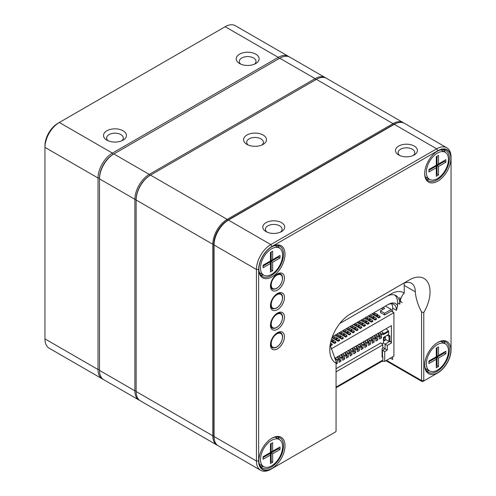 <?xml version="1.0" encoding="UTF-8"?>
<svg xmlns="http://www.w3.org/2000/svg" width="496" height="496" viewBox="0 0 496 496"><rect width="100%" height="100%" fill="white"/><g stroke="black" fill="none" stroke-linecap="round" stroke-linejoin="round"><path stroke-width="0.74" d="M397.643 122.865A19.598 11.315 120 0 0 393.551 124.515L227.689 220.274A19.598 11.315 120 0 0 213.832 244.274L213.832 435.792A19.598 11.315 120 0 0 214.452 440.163M246.934 135.024A11.47 6.622 180 0 1 263.147 135.024A11.47 6.622 180 0 1 263.147 144.386A11.47 6.622 180 0 1 246.934 144.386A11.47 6.622 180 0 1 246.934 135.024M403.198 122.611L326.535 78.349A20.33 11.737 120 0 0 316.374 79.36L150.511 175.119A20.33 11.737 120 0 0 136.14 200.012L136.14 391.53A20.33 11.737 120 0 0 140.349 400.836L217.012 445.098A20.33 11.737 -60 0 1 212.803 435.792L212.803 244.274A20.33 11.737 -60 0 1 227.174 219.375L393.037 123.622A20.33 11.737 -60 0 1 403.198 122.611A20.33 11.737 -60 0 1 403.806 123.008M213.832 244.274L212.803 244.274L136.14 200.012L136.14 199.417A19.598 11.315 -60 0 1 149.997 175.417L150.511 175.119L149.997 175.417L150.511 175.119L227.174 219.375L227.689 220.274M217.657 445.427A20.33 11.737 -60 0 1 217.012 445.098M261.863 145.024A8.339 4.817 0 0 0 263.382 142.259A8.339 4.817 0 0 0 258.23 137.814A8.339 4.817 0 0 0 249.141 138.855A8.339 4.817 0 0 0 246.698 142.259A8.339 4.817 0 0 0 248.211 145.024M255.775 63.525A11.47 6.622 180 0 1 239.562 63.525A11.47 6.622 180 0 1 239.562 54.163A11.47 6.622 180 0 1 255.775 54.163A11.47 6.622 180 0 1 255.775 63.525L255.775 63.525M123.089 140.132A11.47 6.622 180 0 1 106.869 140.132A11.47 6.622 180 0 1 106.869 130.77A11.47 6.622 180 0 1 123.089 130.77A11.47 6.622 180 0 1 123.089 140.132L123.089 140.132M103.001 379.217A20.33 11.737 -60 0 1 102.238 378.832A20.33 11.737 -60 0 1 98.028 369.526L98.028 178.008A20.33 11.737 -60 0 1 112.4 153.115L278.262 57.356A20.33 11.737 -60 0 1 288.424 56.346A20.33 11.737 -60 0 1 289.137 56.823M288.424 56.346L235.352 25.705A20.33 11.737 120 0 0 225.184 26.71L59.328 122.469A20.33 11.737 120 0 0 44.95 147.368L44.95 338.886A20.33 11.737 120 0 0 49.16 348.192L102.238 378.832M325.283 77.63L289.9 57.201A20.33 11.737 120 0 0 279.732 58.206L113.138 154.392A19.288 11.135 -60 0 0 99.504 178.008L98.028 178.008L44.95 147.368L44.95 145.663A18.247 10.534 -60 0 1 57.852 123.324L59.328 122.469L57.852 123.324L59.328 122.469L112.4 153.115L113.138 154.392A19.288 11.135 120 0 0 99.504 178.008L99.504 370.382A20.33 11.737 120 0 0 103.714 379.688L139.097 400.117A20.33 11.737 -60 0 1 134.881 390.811L134.881 199.293A20.33 11.737 -60 0 1 149.259 174.394L315.115 78.635A20.33 11.737 -60 0 1 325.283 77.63A20.33 11.737 -60 0 1 325.891 78.021M121.805 140.771A8.339 4.817 0 0 0 123.318 138.006A8.339 4.817 0 0 0 118.172 133.554A8.339 4.817 0 0 0 109.083 134.602A8.339 4.817 0 0 0 106.64 138.006A8.339 4.817 0 0 0 108.153 140.771M254.491 64.164A8.339 4.817 0 0 0 256.01 61.399A8.339 4.817 0 0 0 250.858 56.947A8.339 4.817 0 0 0 241.769 57.995A8.339 4.817 0 0 0 239.326 61.399A8.339 4.817 0 0 0 240.839 64.164M113.138 154.392L113.875 153.965A20.33 11.737 120 0 0 99.504 178.864L99.504 178.008M139.742 400.446A20.33 11.737 -60 0 1 139.097 400.117M330.144 345.067L336.052 361.355L336.052 363.184A29.19 16.852 -60 0 1 329.784 349.692A29.19 16.852 -60 0 1 350.424 313.943A29.19 16.852 -60 0 1 350.43 313.943L409.398 279.899A29.19 16.852 -60 0 1 428.525 283.731A29.19 16.852 -60 0 1 423.776 312.536L423.776 380.55L424.142 380.767L437.782 372.893A18.767 10.831 120 0 0 451.05 349.909L451.05 158.391A18.767 10.831 120 0 0 437.782 150.728L271.92 246.487A18.767 10.831 120 0 0 258.652 269.471L258.652 460.989A18.767 10.831 120 0 0 271.92 468.652L335.687 431.836L336.052 431.198L336.052 363.184M450.864 350.015A18.507 10.683 -60 0 1 437.782 372.676A18.507 10.683 -60 0 1 424.694 365.124A18.507 10.683 -60 0 1 437.782 342.463A18.507 10.683 -60 0 1 450.864 350.015M285.008 445.774A18.507 10.683 -60 0 1 271.92 468.435A18.507 10.683 -60 0 1 258.838 460.883A18.507 10.683 -60 0 1 271.92 438.216A18.507 10.683 -60 0 1 285.008 445.774M450.864 158.497A18.507 10.683 -60 0 1 437.782 181.158A18.507 10.683 -60 0 1 424.694 173.606A18.507 10.683 -60 0 1 437.782 150.945A18.507 10.683 -60 0 1 450.864 158.497M285.008 254.256A18.507 10.683 -60 0 1 271.92 276.917A18.507 10.683 -60 0 1 258.838 269.365A18.507 10.683 -60 0 1 271.92 246.698A18.507 10.683 -60 0 1 285.008 254.256M284.45 336.716A9.901 5.716 -60 0 1 277.45 348.843A9.901 5.716 -60 0 1 270.444 344.801A9.901 5.716 -60 0 1 277.45 332.673A9.901 5.716 -60 0 1 284.45 336.716M284.45 317.136A9.901 5.716 -60 0 1 277.45 329.263A9.901 5.716 -60 0 1 270.444 325.221A9.901 5.716 -60 0 1 277.45 313.094A9.901 5.716 -60 0 1 284.45 317.136M284.45 297.557A9.901 5.716 -60 0 1 277.45 309.69A9.901 5.716 -60 0 1 270.444 305.648A9.901 5.716 -60 0 1 277.45 293.514A9.901 5.716 -60 0 1 284.45 297.557M284.45 277.983A9.901 5.716 -60 0 1 277.45 290.11A9.901 5.716 -60 0 1 270.444 286.068A9.901 5.716 -60 0 1 277.45 273.941A9.901 5.716 -60 0 1 284.45 277.983M258.652 269.471L256.438 269.471L214.055 244.999L214.055 244.15A19.288 11.135 -60 0 1 227.689 220.528L228.427 220.1A20.33 11.737 120 0 0 214.055 244.999L214.055 436.517A20.33 11.737 120 0 0 218.265 445.823L260.648 470.295A20.33 11.737 -60 0 1 256.438 460.989L256.438 269.471A20.33 11.737 -60 0 1 270.816 244.571L436.672 148.812A20.33 11.737 -60 0 1 446.84 147.808A20.33 11.737 -60 0 1 451.05 157.114L451.05 158.391M398.71 146.047A10.949 6.318 180 0 1 414.191 146.047A10.949 6.318 180 0 1 414.191 154.988A10.949 6.318 180 0 1 398.71 154.988A10.949 6.318 180 0 1 398.71 146.047M266.023 222.654A10.949 6.318 180 0 1 281.505 222.654A10.949 6.318 180 0 1 281.505 231.595A10.949 6.318 180 0 1 266.023 231.595A10.949 6.318 180 0 1 266.023 222.654M446.84 147.808L404.451 123.337A20.33 11.737 120 0 0 394.289 124.341L227.689 220.528M436.697 373.519A20.33 11.737 -60 0 1 436.672 373.531L437.782 372.893L436.672 373.531M270.816 469.29L271.92 468.652L270.816 469.29A20.33 11.737 -60 0 1 260.648 470.295M258.844 268.931A17.459 10.081 120 0 0 262.452 276.508A17.459 10.081 120 0 0 275.906 271.827A17.459 10.081 120 0 0 283.532 254.256A17.459 10.081 120 0 0 279.911 246.264A17.459 10.081 120 0 0 271.548 246.921M279.205 247.957A17.459 10.081 120 0 0 277.872 245.539M260.809 275.1A17.459 10.081 120 0 0 263.562 275.038M424.7 173.172A17.459 10.081 120 0 0 428.315 180.749A17.459 10.081 120 0 0 441.769 176.068A17.459 10.081 120 0 0 449.388 158.497A17.459 10.081 120 0 0 445.774 150.505A17.459 10.081 120 0 0 437.404 151.162M445.061 152.198A17.459 10.081 120 0 0 443.734 149.78M426.665 179.341A17.459 10.081 120 0 0 429.424 179.285M429.424 370.803A17.459 10.081 -60 0 1 426.665 370.859M443.734 341.298A17.459 10.081 -60 0 1 445.061 343.716M424.7 364.69A17.459 10.081 120 0 0 428.315 372.267A17.459 10.081 120 0 0 441.769 367.586A17.459 10.081 120 0 0 449.388 350.015A17.459 10.081 120 0 0 445.774 342.023A17.459 10.081 120 0 0 437.404 342.68M258.844 460.449A17.459 10.081 120 0 0 262.452 468.026A17.459 10.081 120 0 0 275.906 463.345A17.459 10.081 120 0 0 283.532 445.774A17.459 10.081 120 0 0 279.911 437.782A17.459 10.081 120 0 0 271.548 438.439M263.562 466.562A17.459 10.081 -60 0 1 260.809 466.618M277.872 437.057A17.459 10.081 -60 0 1 279.205 439.475M280.457 232.122A8.339 4.817 0 0 0 282.106 229.251A8.339 4.817 0 0 0 276.954 224.8A8.339 4.817 0 0 0 267.865 225.847A8.339 4.817 0 0 0 265.422 229.251A8.339 4.817 0 0 0 267.071 232.122M413.143 155.515A8.339 4.817 0 0 0 414.792 152.644A8.339 4.817 0 0 0 409.64 148.199A8.339 4.817 0 0 0 400.551 149.24A8.339 4.817 0 0 0 398.108 152.644A8.339 4.817 0 0 0 399.757 155.515M391.598 303.757A13.032 7.521 -60 0 1 392.665 308.115L392.665 311.947M392.665 356.804L392.665 359.47L390.352 358.137M423.038 381.405L424.142 380.767L423.038 381.405A2.083 1.203 -60 0 1 421.997 381.505A2.083 1.203 -60 0 1 421.563 380.55L421.563 311.984C417.905 305.009 415.815 298.282 415.295 291.815A18.767 10.831 120 0 0 411.407 283.222A18.767 10.831 120 0 0 402.027 284.152L409.398 279.899L402.027 284.152M415.295 291.815L404.24 285.429L404.24 293.198C401.624 295.721 400.148 299.373 399.819 304.16A18.767 10.831 120 0 0 395.932 295.566A18.767 10.831 120 0 0 386.545 296.496L390.972 293.942A25.017 14.446 -60 0 1 404.24 293.198M332.345 336.728L388.393 304.37A14.595 8.426 -60 0 1 397.606 305.598L397.606 302.882A18.767 10.831 -60 0 0 394.76 295.039M397.606 305.598L396.496 310.329A13.032 7.521 120 0 0 393.799 304.364A13.032 7.521 120 0 0 387.283 305.009L388.393 304.37M339.797 323.491L386.545 296.496M404.24 285.429A18.767 10.831 120 0 0 404.079 283.154M399.819 297.346A11.47 6.622 120 0 0 402.194 302.597M334.583 432.469A2.083 1.203 -60 0 1 334.577 432.475L335.687 431.836L334.577 432.475M421.563 311.984L423.776 312.536M336.052 371.857L382.825 344.85L382.825 348.173L382.087 348.595L382.087 357.108L382.825 356.68L382.825 360.09A2.083 1.203 60 0 1 382.391 361.045L336.052 387.798M384.629 313.261L380.432 310.837L380.432 312.542L384.629 314.966L384.629 313.261L391.263 309.436L391.263 311.135L393.917 312.666L393.917 356.078L384.704 361.398L384.704 351.608L382.087 350.102M380.432 310.837L384.704 308.369L383.086 307.433M383.228 309.219L381.61 308.283M385.442 306.069L391.263 309.436M384.629 314.966L391.263 311.135M384.704 361.398L382.137 361.193M382.497 361.398L382.497 360.97M382.497 356.494L382.497 350.331L385.076 348.843L382.825 347.547M387.283 350.12L385.076 348.843L385.076 344.162L390.309 341.143L391.412 343.058L387.283 345.439L387.283 350.12L384.704 351.608M381.852 343.883L383.451 342.959L383.451 337.466L388.684 334.447L388.684 331.57A0.626 0.36 60 0 0 388.393 330.919L386.148 328.681M377.586 333.628L379.155 335.197A0.837 0.484 60 0 1 379.545 336.059L379.545 338.985L381.461 337.875L379.849 336.269M379.545 336.524L379.607 336.486A2.709 1.562 60 0 0 380.134 335.265L380.134 332.153M330.237 344.503L330.894 344.887L332.221 344.119L332.221 344.801L330.894 345.563L330.156 345.142M330.491 343.12L332.221 344.119M330.894 344.887L330.894 345.563M335.904 358.689L336.846 359.625A0.837 0.484 60 0 1 337.23 360.487L337.23 363.413L336.052 362.235M336.052 364.095L337.23 363.413M335.904 357.69L335.904 360.803A2.709 1.562 60 0 1 335.897 361.02M331.161 340.355L334.577 342.755L335.904 341.992L335.904 342.674L334.577 343.437L330.906 341.316M332.035 340.864L333.362 340.095L335.904 341.992M331.545 339.047L333.362 340.095M334.577 342.755L334.577 343.437M339.593 356.556L340.529 357.498A0.837 0.484 60 0 1 340.919 358.36L340.919 361.286L339.307 359.674M337.044 357.033L338.613 358.602A0.837 0.484 60 0 1 339.004 359.464L339.004 362.39L340.919 361.286M339.004 359.929L339.059 359.898A2.709 1.562 60 0 0 339.593 358.676L339.593 355.564M332.196 337.125L333.51 337.881L333.876 337.671L338.266 340.628L339.593 339.865L339.593 340.541L338.266 341.31L331.998 337.689M335.724 338.737L337.051 337.968L339.593 339.865M333.51 337.881L335.203 336.908L337.051 337.968M333.25 336.201L334.837 337.119M338.266 356.326L338.266 358.255M338.266 340.628L338.266 341.31M343.275 354.429L344.218 355.365A0.837 0.484 60 0 1 344.602 356.233L344.602 359.16L342.99 357.548M340.727 354.907L342.302 356.475A0.837 0.484 60 0 1 342.686 357.337L342.686 360.263L344.602 359.16M342.686 357.802L342.748 357.771A2.709 1.562 60 0 0 343.275 356.55L343.275 353.437M335.612 334.843L337.193 335.755L337.565 335.544L341.949 338.501L343.275 337.733L343.275 338.415L341.949 339.183L335.023 335.184M339.407 336.61L340.733 335.842L343.275 337.733M337.193 335.755L338.892 334.775L340.733 335.842M336.939 334.075L338.52 334.992M341.949 354.2L341.949 356.128M341.949 338.501L341.949 339.183M346.964 352.303L347.901 353.239A0.837 0.484 60 0 1 348.291 354.101L348.291 357.027L346.673 355.421M344.416 352.78L345.985 354.349A0.837 0.484 60 0 1 346.375 355.21L346.375 358.137L348.291 357.027M346.375 355.675L346.431 355.638A2.709 1.562 60 0 0 346.964 354.417L346.964 351.304M339.295 332.711L343.096 334.478L345.638 336.375L346.964 335.606L346.964 336.288L345.638 337.057L338.706 333.052M343.096 334.478L344.422 333.715L346.964 335.606M340.882 333.628L342.575 332.649L344.422 333.715M340.622 331.948L342.209 332.859M345.638 352.073L345.638 353.995M345.638 336.375L345.638 337.057M350.647 350.176L351.59 351.112A0.837 0.484 60 0 1 351.974 351.974L351.974 354.9L350.362 353.288M348.099 350.647L349.674 352.216A0.837 0.484 60 0 1 350.058 353.084L350.058 356.01L351.974 354.9M350.058 353.549L350.12 353.512A2.709 1.562 60 0 0 350.647 352.29L350.647 349.178M342.984 330.584L344.565 331.502L344.937 331.285L349.32 334.248L350.647 333.479L350.647 334.161L349.32 334.924L342.395 330.925M346.778 332.351L348.105 331.588L350.647 333.479M344.565 331.502L346.264 330.522L348.105 331.588M344.311 329.821L345.892 330.733M349.32 349.947L349.32 351.869M349.32 334.248L349.32 334.924M354.336 348.049L355.272 348.986A0.837 0.484 60 0 1 355.663 349.847L355.663 352.774L354.045 351.162M351.788 348.521L353.357 350.089A0.837 0.484 60 0 1 353.747 350.951L353.747 353.877L355.663 352.774M353.747 351.422L353.803 351.385A2.709 1.562 60 0 0 354.336 350.164L354.336 347.051M346.667 328.457L348.254 329.375L348.62 329.158L353.009 332.115L354.336 331.353L354.336 332.035L353.009 332.797L346.078 328.798M350.467 330.224L351.794 329.456L354.336 331.353M348.254 329.375L349.947 328.395L351.794 329.456M347.994 327.695L349.581 328.606M353.009 347.814L353.009 349.742M353.009 332.115L353.009 332.797M358.019 345.917L358.961 346.853A0.837 0.484 60 0 1 359.346 347.721L359.346 350.647L357.734 349.035M355.471 346.394L357.046 347.963A0.837 0.484 60 0 1 357.43 348.824L357.43 351.751L359.346 350.647M357.43 349.289L357.492 349.258A2.709 1.562 60 0 0 358.019 348.037L358.019 344.925M350.356 326.331L351.937 327.242L352.309 327.031L356.692 329.989L358.019 329.226L358.019 329.902L356.692 330.671L349.767 326.672M354.15 328.098L355.477 327.329L358.019 329.226M351.937 327.242L353.636 326.263L355.477 327.329M351.683 325.562L353.264 326.48M356.692 345.687L356.692 347.615M356.692 329.989L356.692 330.671M361.708 343.79L362.644 344.726A0.837 0.484 60 0 1 363.035 345.594L363.035 348.514L361.417 346.909M359.16 344.267L360.728 345.836A0.837 0.484 60 0 1 361.119 346.698L361.119 349.624L363.035 348.514M361.119 347.163L361.175 347.132A2.709 1.562 60 0 0 361.708 345.904L361.708 342.792M354.039 324.204L357.839 325.965L360.381 327.862L361.708 327.093L361.708 327.775L360.381 328.544L353.45 324.545M357.839 325.965L359.166 325.202L361.708 327.093M355.626 325.116L357.318 324.136L359.166 325.202M355.365 323.435L356.953 324.353M360.381 343.561L360.381 345.489M360.381 327.862L360.381 328.544M365.391 341.663L366.333 342.6A0.837 0.484 60 0 1 366.718 343.461L366.718 346.388L365.106 344.776M362.843 342.141L364.417 343.703A0.837 0.484 60 0 1 364.802 344.571L364.802 347.498L366.718 346.388M364.802 345.036L364.864 344.999A2.709 1.562 60 0 0 365.391 343.778L365.391 340.665M357.728 322.071L361.522 323.838L364.064 325.736L365.391 324.967L365.391 325.649L364.064 326.418L357.139 322.412M361.522 323.838L362.849 323.076L365.391 324.967M359.309 322.989L361.007 322.009L362.849 323.076M359.054 321.309L360.635 322.22M364.064 341.434L364.064 343.356M364.064 325.736L364.064 326.418M369.08 339.537L370.016 340.473A0.837 0.484 60 0 1 370.407 341.335L370.407 344.261L368.788 342.649M366.532 340.008L368.1 341.577A0.837 0.484 60 0 1 368.491 342.445L368.491 345.371L370.407 344.261M368.491 342.91L368.547 342.872A2.709 1.562 60 0 0 369.08 341.651L369.08 338.539M361.41 319.945L362.998 320.862L363.363 320.645L367.753 323.603L369.08 322.84L369.08 323.522L367.753 324.285L360.821 320.286M365.211 321.712L366.538 320.943L369.08 322.84M362.998 320.862L364.69 319.883L366.538 320.943M362.737 319.182L364.324 320.094M367.753 339.307L367.753 341.229M367.753 323.603L367.753 324.285M372.763 337.404L373.705 338.346A0.837 0.484 60 0 1 374.089 339.208L374.089 342.135L372.477 340.523M370.214 337.881L371.783 339.45A0.837 0.484 60 0 1 372.174 340.312L372.174 343.238L374.089 342.135M372.174 340.777L372.236 340.746A2.709 1.562 60 0 0 372.763 339.524L372.763 336.412M365.099 317.818L366.68 318.73L367.052 318.519L371.436 321.476L372.763 320.714L372.763 321.396L371.436 322.158L364.51 318.159M368.894 319.585L370.221 318.816L372.763 320.714M366.68 318.73L368.379 317.756L370.221 318.816M366.426 317.049L368.007 317.967M371.436 337.175L371.436 339.103M371.436 321.476L371.436 322.158M376.452 335.277L377.388 336.214A0.837 0.484 60 0 1 377.778 337.082L377.778 340.008L376.16 338.396M373.897 335.755L375.472 337.323A0.837 0.484 60 0 1 375.863 338.185L375.863 341.112L377.778 340.008M375.863 338.65L375.918 338.619A2.709 1.562 60 0 0 376.452 337.398L376.452 334.285M368.782 315.692L370.369 316.603L370.735 316.392L375.125 319.35L376.452 318.581L376.452 319.263L375.125 320.032L368.193 316.033M372.577 317.459L373.903 316.69L376.452 318.581M370.369 316.603L372.062 315.623L373.903 316.69M370.109 314.923L371.696 315.84M375.125 335.048L375.125 336.976M375.125 319.35L375.125 320.032M372.471 313.565L376.266 315.326L378.808 317.223L380.134 316.454L380.134 317.136L378.808 317.905L371.882 313.9M376.266 315.326L377.592 314.563L380.134 316.454M374.052 314.476L375.751 313.497L377.592 314.563M373.798 312.796L375.379 313.708M378.808 332.921L378.808 334.843M378.808 317.223L378.808 317.905M334.695 358.391L391.412 325.643L391.412 343.058M385.411 339.376L389.019 341.459L389.019 336.35L387.202 335.302M388.12 334.769L389.937 335.823L389.019 336.35M389.937 335.823L389.937 340.926L390.309 341.143M384.295 337.745L385.411 337.1L385.411 340.219L384.295 340.87L384.003 337.15M385.125 336.505L385.411 337.1M381.492 331.371L383.067 332.94A0.837 0.484 60 0 1 383.451 333.802L383.451 334.589L388.684 331.57M380.134 333.151L381.077 334.087A0.837 0.484 60 0 1 381.461 334.949L381.461 337.875M389.937 340.926L389.019 341.459M331.068 348.955L393.917 312.666M383.451 340.38L384.295 340.87M383.222 343.089L387.283 345.439M336.052 368.72L380.835 342.866L382.825 344.85M382.087 356.258L382.825 356.68M425.339 176.917A15.636 9.027 120 0 0 425.537 177.041L429.592 179.378A15.636 9.027 120 0 0 445.228 170.351A15.636 9.027 120 0 0 445.228 152.297A15.636 9.027 120 0 0 433.182 156.488A15.636 9.027 120 0 0 426.355 172.224A15.636 9.027 120 0 0 429.592 179.378M445.228 152.297L441.173 149.953A15.636 9.027 120 0 0 440.969 149.842M445.885 159.669L445.885 162.223L438.52 166.476L438.52 174.989L436.306 176.266L436.306 167.753L428.935 172.007L428.935 169.458L436.306 165.199L436.306 156.686L438.52 155.409L438.52 163.922L445.885 159.669L444.416 160.518L444.416 161.367L443.678 160.946L436.306 165.199L436.306 166.048L435.569 165.627L428.935 169.458M438.52 163.922L437.044 164.777L436.306 164.35L436.306 156.686M437.044 164.777L437.044 156.265L438.52 155.409M428.935 170.308L436.306 166.048L436.306 167.753M436.306 174.561L437.044 174.139L436.306 173.712M438.52 174.989L437.044 174.139L437.044 165.627L436.306 165.199M438.52 166.476L437.044 165.627L444.416 161.367L445.885 162.223M259.476 272.676A15.636 9.027 120 0 0 259.681 272.8L263.736 275.137A15.636 9.027 120 0 0 279.372 266.11A15.636 9.027 120 0 0 279.372 248.056A15.636 9.027 120 0 0 267.319 252.241A15.636 9.027 120 0 0 260.493 267.983A15.636 9.027 120 0 0 263.736 275.137M279.372 248.056L275.317 245.712A15.636 9.027 120 0 0 275.106 245.601M280.029 255.428L280.029 257.976L272.657 262.235L272.657 270.748L270.444 272.025L270.444 263.512L263.072 267.766L263.072 265.211L270.444 260.958L270.444 252.445L272.657 251.168L272.657 259.681L280.029 255.428L278.554 256.277L278.554 257.126L277.816 256.705L270.444 260.958L270.444 261.807L269.706 261.386L263.072 265.211M272.657 259.681L271.182 260.53L270.444 260.109L270.444 252.445M271.182 260.53L271.182 252.018L272.657 251.168M263.072 266.067L270.444 261.807L270.444 263.512M270.444 270.32L271.182 269.898L270.444 269.471M272.657 270.748L271.182 269.898L271.182 261.386L270.444 260.958M272.657 262.235L271.182 261.386L278.554 257.126L280.029 257.976M259.476 464.194A15.636 9.027 120 0 0 259.681 464.318L263.736 466.655A15.636 9.027 120 0 0 279.372 457.628A15.636 9.027 120 0 0 279.372 439.574A15.636 9.027 120 0 0 267.319 443.765A15.636 9.027 120 0 0 260.493 459.501A15.636 9.027 120 0 0 263.736 466.655M279.372 439.574L275.317 437.23A15.636 9.027 120 0 0 275.106 437.119M280.029 446.946L280.029 449.5L272.657 453.753L272.657 462.266L270.444 463.543L270.444 455.03L263.072 459.284L263.072 456.735L270.444 452.476L270.444 443.963L272.657 442.686L272.657 451.199L280.029 446.946L278.554 447.795L278.554 448.644L277.816 448.223L270.444 452.476L270.444 453.325L269.706 452.904L263.072 456.735M272.657 451.199L271.182 452.048L270.444 451.627L270.444 443.963M271.182 452.048L271.182 443.542L272.657 442.686M263.072 457.585L270.444 453.325L270.444 455.03M270.444 461.838L271.182 461.416L270.444 460.989M272.657 462.266L271.182 461.416L271.182 452.904L270.444 452.476M272.657 453.753L271.182 452.904L278.554 448.644L280.029 449.5M425.339 368.435A15.636 9.027 120 0 0 425.537 368.559L429.592 370.896A15.636 9.027 120 0 0 445.228 361.869A15.636 9.027 120 0 0 445.228 343.815A15.636 9.027 120 0 0 433.182 348.006A15.636 9.027 120 0 0 426.355 363.742A15.636 9.027 120 0 0 429.592 370.896M445.228 343.815L441.173 341.471A15.636 9.027 120 0 0 440.969 341.36M445.885 351.187L445.885 353.741L438.52 357.994L438.52 366.507L436.306 367.784L436.306 359.271L428.935 363.531L428.935 360.976L436.306 356.717L436.306 348.204L438.52 346.927L438.52 355.44L445.885 351.187L444.416 352.036L444.416 352.885L443.678 352.464L436.306 356.717L436.306 357.573L435.569 357.145L428.935 360.976M438.52 355.44L437.044 356.295L436.306 355.868L436.306 348.204M437.044 356.295L437.044 347.783L438.52 346.927M428.935 361.826L436.306 357.573L436.306 359.271M436.306 366.079L437.044 365.657L436.306 365.23M438.52 366.507L437.044 365.657L437.044 357.145L436.306 356.717M438.52 357.994L437.044 357.145L444.416 352.885L445.885 353.741M393.551 124.515L393.037 123.622L316.374 79.36M136.14 391.53L212.803 435.792L213.832 435.792M279 58.633L278.262 57.356L225.184 26.71M44.95 338.886L98.028 369.526L99.504 369.526M113.875 153.965L149.259 174.394L149.885 175.479M315.741 79.72L315.115 78.635L279.732 58.206M99.504 370.382L134.881 390.811L136.14 390.811M136.14 199.293L134.881 199.293L99.504 178.864M392.193 357.077L392.665 357.349M437.782 150.728L436.672 148.812L394.289 124.341M228.427 220.1L270.816 244.571L271.92 246.487M214.055 436.517L256.438 460.989L258.652 460.989M396.496 310.329L392.665 308.115M386.545 360.338L421.563 380.55L423.776 380.55M399.819 304.16L397.606 302.882M282.472 278.436A7.942 4.588 -60 0 1 276.855 288.17A7.942 4.588 -60 0 1 271.238 284.921A7.942 4.588 -60 0 1 276.855 275.193A7.942 4.588 -60 0 1 282.472 278.436M276.663 274.443A8.475 4.892 -60 0 1 280.717 274.127C281.864 274.685 282.503 276.049 282.627 278.219C282.168 282.943 280.017 286.44 276.16 288.715C273.86 289.41 272.552 289.435 272.242 288.802A8.475 4.892 -60 0 1 270.487 285.138M282.472 298.015A7.942 4.588 -60 0 1 276.855 307.743A7.942 4.588 -60 0 1 271.238 304.501A7.942 4.588 -60 0 1 276.855 294.773A7.942 4.588 -60 0 1 282.472 298.015M276.663 294.023A8.475 4.892 -60 0 1 280.717 293.706C281.864 294.264 282.503 295.628 282.627 297.798C282.168 302.517 280.017 306.013 276.16 308.289C273.86 308.983 272.552 309.014 272.242 308.382A8.475 4.892 -60 0 1 270.487 304.711M282.472 317.595A7.942 4.588 -60 0 1 276.855 327.323A7.942 4.588 -60 0 1 271.238 324.08A7.942 4.588 -60 0 1 276.855 314.352A7.942 4.588 -60 0 1 282.472 317.595M276.663 313.596A8.475 4.892 -60 0 1 280.717 313.28C281.864 313.838 282.503 315.202 282.627 317.378C282.168 322.096 280.017 325.593 276.16 327.868C273.86 328.563 272.552 328.594 272.242 327.955A8.475 4.892 -60 0 1 270.487 324.291M282.472 337.168A7.942 4.588 -60 0 1 276.855 346.902A7.942 4.588 -60 0 1 271.238 343.654A7.942 4.588 -60 0 1 276.855 333.926A7.942 4.588 -60 0 1 282.472 337.168M276.663 333.176A8.475 4.892 -60 0 1 280.717 332.859C281.864 333.417 282.503 334.781 282.627 336.951C282.168 341.676 280.017 345.173 276.16 347.448C273.86 348.142 272.552 348.167 272.242 347.535A8.475 4.892 -60 0 1 270.487 343.871M379.459 335.656L380.134 335.265M332.407 341.502L333.734 340.733M338.917 359.067L339.593 358.676M336.09 339.376L337.416 338.607M342.606 356.934L343.275 356.55M339.779 337.243L341.105 336.48M346.289 354.807L346.964 354.417M343.461 335.116L344.788 334.354M349.971 352.681L350.647 352.29M347.15 332.99L348.477 332.221M353.66 350.554L354.336 350.164M350.833 330.863L352.16 330.094M357.343 348.421L358.019 348.037M354.522 328.736L355.849 327.968M361.032 346.295L361.708 345.904M358.205 326.604L359.532 325.841M364.715 344.168L365.391 343.778M361.888 324.477L363.215 323.714M368.404 342.042L369.08 341.651M365.577 322.35L366.904 321.582M372.087 339.915L372.763 339.524M369.26 320.224L370.586 319.455M375.776 337.782L376.452 337.398M372.949 318.097L374.275 317.328M376.631 315.964L377.958 315.202M383.451 333.771L388.393 330.919M339.004 359.464L337.23 360.487M336.846 359.625L338.613 358.602M342.686 357.337L340.919 358.36M340.529 357.498L342.302 356.475M346.375 355.21L344.602 356.233M344.218 355.365L345.985 354.349M350.058 353.084L348.291 354.101M347.901 353.239L349.674 352.216M353.747 350.951L351.974 351.974M351.59 351.112L353.357 350.089M357.43 348.824L355.663 349.847M355.272 348.986L357.046 347.963M361.119 346.698L359.346 347.721M358.961 346.853L360.728 345.836M364.802 344.571L363.035 345.594M362.644 344.726L364.417 343.703M368.491 342.445L366.718 343.461M366.333 342.6L368.1 341.577M372.174 340.312L370.407 341.335M370.016 340.473L371.783 339.45M375.863 338.185L374.089 339.208M373.705 338.346L375.472 337.323M379.545 336.059L377.778 337.082M377.388 336.214L379.155 335.197M383.451 333.802L381.461 334.949M381.077 334.087L383.067 332.94M336.052 387.091L382.825 360.09M385.938 360.691L421.997 381.505"/></g></svg>
